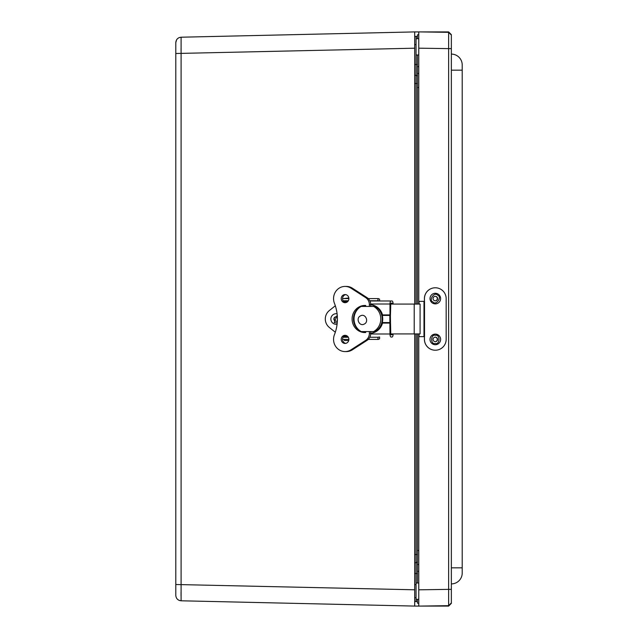 <?xml version="1.0" encoding="UTF-8"?>
<svg xmlns="http://www.w3.org/2000/svg" width="638" height="638" viewBox="0 0 638 638"><rect width="100%" height="100%" fill="white"/><g stroke="black" fill="none" stroke-linecap="round" stroke-linejoin="round"><path stroke-width="0.96" d="M418.767 583.012L416.056 583.012L416.056 599.305L418.767 599.305L418.767 589.815L418.767 606.1L414.7 606.084L414.7 601.371L414.7 606.084L181.096 600.789L181.096 37.211C177.866 37.594 176.096 39.404 175.793 42.642L175.793 595.358C176.096 598.596 177.866 600.406 181.096 600.789L179.35 600.454M179.35 37.546L178.831 37.77L179.35 37.546M177.667 38.535L176.742 39.572L177.667 38.535M176.566 39.851L175.793 42.642L176.566 39.851M181.064 48.456L181.096 52.954M181.056 592.12L181.048 595.836M414.7 606.084L414.7 333.921M414.7 304.079L414.7 31.916L181.096 37.211L414.7 31.916L414.7 36.661L414.7 31.916L418.767 31.916L418.767 48.185L418.767 38.695L416.056 38.695L416.056 75.332A1.356 1.356 0 0 1 417.411 76.608M414.7 41.414L414.7 48.201L175.793 53.496M414.7 601.259L414.7 589.799L175.793 584.504M419.708 31.916L448.634 31.916L451.345 34.627L449.989 33.71M449.989 604.29L451.345 603.373L448.634 606.084L419.708 606.084M414.7 75.332L416.056 75.332L416.056 83.498L417.411 83.498M414.7 562.668L416.056 562.668A1.356 1.356 0 0 0 417.411 561.392M414.7 601.57L416.056 601.57A1.356 1.356 0 0 0 417.411 600.286M414.7 36.43L416.056 36.43A1.356 1.356 0 0 1 417.411 37.714M451.345 50.585L451.345 35.425M451.345 603.373L451.345 35.09L448.634 32.331L451.345 34.627M360.526 315.842C365.414 313.051 369.346 321.791 364.226 324.072C359.346 326.863 355.398 318.131 360.526 315.842M390.751 304.079L420.091 304.079L420.091 333.921L390.751 333.921M335.325 332.238L329.375 327.485A10.862 10.854 90 0 1 329.375 310.515L335.325 305.761M379.618 337.024L379.586 338.834L378.366 339.416L368.23 339.416M379.618 300.976L379.586 299.166L379.586 300.976M368.23 298.584L378.366 298.584L379.586 299.166M379.251 337.024L377.951 337.247L377.951 339.416M348.882 339.416L342.582 339.416M379.243 300.976L377.951 300.753L377.951 298.584M342.582 298.584L348.882 298.584M343.148 337.247L348.316 337.247M369.809 337.247L377.951 337.247M343.148 300.753L348.316 300.753M369.809 300.753L377.951 300.753M390.751 304.015L391.062 303.146L392.027 303.146L392.274 304.015L390.751 304.015L390.4 316.783L390.751 333.985L392.274 333.985L392.266 334.527L391.062 334.854L390.751 333.985M343.738 301.535L347.726 301.535M346.003 301.535L344.552 301.535M347.726 336.465L343.738 336.465M389.635 315.419L382.298 315.419L382.345 314.917L389.81 314.917L389.985 333.985A3.038 1.069 90 0 0 391.062 337.024L392.027 337.024A3.038 1.069 90 0 0 393.08 334.527L393.04 333.985A2.608 2.44 90 0 0 393.032 333.921M392.027 303.146L391.062 303.146L392.027 303.146M393.032 304.079A2.608 2.44 90 0 0 393.04 304.015L393.08 303.473A3.038 1.069 90 0 0 392.027 300.976L391.062 300.976A3.038 1.069 90 0 0 389.985 304.015L389.985 314.917L382.345 314.917M391.062 300.976L369.912 300.976M392.027 337.024L391.062 337.024M382.521 323.083A14.331 13.414 90 0 1 370.726 333.291M370.726 304.709A14.331 13.414 90 0 1 382.521 314.917M382.298 315.419A14.331 13.414 90 0 1 382.298 322.581L389.635 322.581M364.45 332.422A14.331 13.414 90 0 1 362.711 331.569M362.711 306.431A14.331 13.414 90 0 1 364.45 305.578M370.726 304.765A14.331 13.414 90 0 1 382.569 319A14.331 13.414 90 0 1 370.726 333.235M382.345 323.083L389.81 323.083L382.345 323.083L382.298 322.581M345.732 335.373A4.059 3.828 -90 0 0 345.732 343.372M345.732 294.628A4.059 3.828 -90 0 0 345.732 302.627M369.37 331.569L369.37 333.355A8.254 7.776 90 0 1 365.63 340.413L351.02 349.807A12.21 11.5 90 0 1 345.054 351.578A12.21 11.5 90 0 1 334.264 335.149A40.832 38.479 90 0 0 334.264 302.851A12.21 11.5 90 0 1 345.054 286.422L346.41 286.422A12.21 11.5 90 0 1 352.375 288.193L366.978 297.587A8.254 7.776 90 0 1 370.726 304.645L370.726 306.431M365.542 305.466A13.55 12.776 -90 0 0 361.443 306.431M360.167 307.061A13.55 12.776 -90 0 0 353.452 318.992A13.55 12.776 -90 0 0 360.159 330.931M361.451 331.569A13.55 12.776 -90 0 0 365.542 332.534M370.726 331.569L370.726 333.355A8.254 7.776 90 0 1 366.978 340.413L352.375 349.807A12.21 11.5 90 0 1 346.41 351.578L345.054 351.578M345.054 335.309A4.059 3.828 90 0 1 348.882 339.368A4.059 3.828 90 0 1 345.054 343.435A4.059 3.828 90 0 1 341.226 339.368A4.059 3.828 90 0 1 345.054 335.309M345.054 294.565A4.059 3.828 90 0 1 348.882 298.624A4.059 3.828 90 0 1 345.054 302.691A4.059 3.828 90 0 1 341.226 298.624A4.059 3.828 90 0 1 345.054 294.565M345.054 286.422A12.21 11.5 90 0 1 351.02 288.193L365.63 297.587A8.254 7.776 90 0 1 369.37 304.645L369.37 306.431M365.686 306.431L365.686 305.474A13.55 12.776 90 0 0 364.872 305.45A13.55 12.776 90 0 0 352.096 319A13.55 12.776 90 0 0 364.872 332.55A13.55 12.776 90 0 0 365.686 332.526L365.686 331.569M343.595 298.584L348.834 297.97M344.089 298.584L346.936 298.584M344.4 339.416L344.4 340.501L348.731 340.501M373.621 331.569A14.196 13.374 -90 0 0 380.79 319A14.196 13.374 -90 0 0 373.621 306.431L361.196 306.431A14.196 13.374 -90 0 0 354.034 319A14.196 13.374 -90 0 0 361.196 331.569L373.908 331.569L377.728 329.607A14.196 13.374 -90 0 0 377.728 308.393L373.621 306.431M336.154 313.697A5.303 5.303 90 0 1 337.087 313.784A5.303 5.303 90 0 0 333.602 323.649A5.303 5.303 90 0 0 337.087 324.216A5.303 5.303 90 0 1 336.154 324.303M336.282 321.249A2.257 2.257 90 0 1 335.014 317.245A2.257 2.257 90 0 1 336.282 316.751M337.358 320.89A2.257 2.257 90 0 1 334.009 319.75A2.257 2.257 90 0 1 337.358 317.11M336.266 321.257A2.257 2.257 90 0 1 334.145 319A2.257 2.257 90 0 1 336.266 316.743M336.13 321.257A2.257 2.257 90 0 1 333.873 319A2.257 2.257 90 0 1 336.13 316.743M462.207 64.948A10.862 10.862 0 0 0 451.345 54.094A10.862 10.862 0 0 1 462.207 64.948L462.207 573.052L462.207 567.836L451.345 567.836M462.207 573.052A10.862 10.862 0 0 1 451.345 583.906A10.862 10.862 0 0 0 462.207 573.052M418.767 31.9L448.634 32.331L448.634 48.624L418.767 48.185L418.767 304.079M418.767 333.921L418.767 589.815L448.634 589.376L448.634 605.669L418.767 606.1M451.345 602.91L448.634 605.669L451.345 602.91M451.345 48.624L448.634 48.624L448.634 589.376L451.345 589.376M418.767 603.404L417.411 603.093L417.411 599.305M417.411 583.012L417.411 333.921M417.411 304.079L417.411 54.988M417.411 38.695L417.411 34.907L418.767 34.596L417.411 34.907M417.411 73.649L418.767 73.338M417.411 564.351L418.767 564.662M424.414 301.351L424.453 298.64A10.862 10.862 -90 0 1 435.315 287.778A10.862 10.862 -90 0 1 446.169 298.64L446.169 339.36A10.862 10.862 -90 0 1 435.315 350.222L435.275 350.222A10.862 10.862 -90 0 1 424.414 339.36L424.414 336.641M424.414 298.64A10.862 10.862 -90 0 1 435.275 287.778L435.315 287.778M435.315 350.222A10.862 10.862 -90 0 1 424.453 339.36L424.414 339.36M424.453 298.64L424.453 301.351M419.046 333.921L419.046 336.641L424.525 336.641L424.525 301.351L419.046 301.351L419.046 304.079M424.453 336.641L424.453 339.36M424.525 336.641L424.525 301.351M435.507 334.121A5.303 5.303 -90 0 1 439.805 342.239A5.303 5.303 -90 0 1 430.626 341.896A5.303 5.303 -90 0 1 435.507 334.121M435.196 337.167A2.257 2.257 -90 0 1 437.317 339.416A2.257 2.257 -90 0 1 435.196 341.673M435.244 341.673A2.257 2.257 -90 0 1 433.066 339.376A2.257 2.257 -90 0 1 435.323 337.159A2.257 2.257 -90 0 1 437.58 339.416A2.257 2.257 -90 0 1 435.244 341.673M432.309 302.946A5.303 5.303 -90 0 1 433.035 293.799A5.303 5.303 -90 0 1 440.595 299.007A5.303 5.303 -90 0 1 432.309 302.946M435.196 296.327A2.257 2.257 -90 0 1 437.237 299.19A2.257 2.257 -90 0 1 435.196 300.833M436.607 296.726A2.257 2.257 -90 0 1 435.323 300.841A2.257 2.257 -90 0 1 433.066 298.584A2.257 2.257 -90 0 1 436.607 296.726M181.096 600.789C177.866 600.406 176.096 598.596 175.793 595.358M414.7 83.498L416.056 83.498L416.056 304.079M414.7 554.502L416.056 554.502L416.056 333.921M416.056 583.012L416.056 554.502L417.411 554.502M417.411 573.53L414.7 573.53M416.056 601.57L416.056 599.305M414.7 44.596L416.056 44.596M416.056 38.695L416.056 36.43M414.7 64.47L417.411 64.47M414.214 333.921L414.214 304.079M379.586 337.024L379.586 338.834M348.819 338.634L348.819 339.416M348.819 299.366L348.819 298.584M392.266 334.527L393.08 334.527M393.08 303.473L392.266 303.473M370.702 304.015L389.985 304.015M389.985 333.985L370.702 333.985M351.02 288.193L352.375 288.193M352.375 349.807L351.02 349.807M366.978 340.413L365.63 340.413M370.726 333.355L369.37 333.355M370.726 304.645L369.37 304.645M366.978 297.587L365.63 297.587M337.223 322.932L334.168 322.581L337.223 315.068M462.207 70.164L451.345 70.164M451.345 35.09L448.634 32.331M417.411 66.671L418.767 66.671M417.411 87.478L418.767 87.478M417.411 550.522L418.767 550.522M418.767 571.329L417.411 571.329M423.991 336.641L423.991 301.351M435.475 335.333C440.372 334.065 439.965 345.126 435.172 343.499C430.275 344.775 430.682 333.706 435.475 335.333M433.011 301.949C428.194 300.394 434.47 291.271 437.644 295.219C442.461 296.774 436.177 305.889 433.011 301.949M416.056 584.647L414.7 584.647M416.056 597.639L414.7 597.639M344.903 300.753L344.903 301.535M344.903 336.465L344.903 337.247M418.767 54.988L416.056 54.988"/></g></svg>
